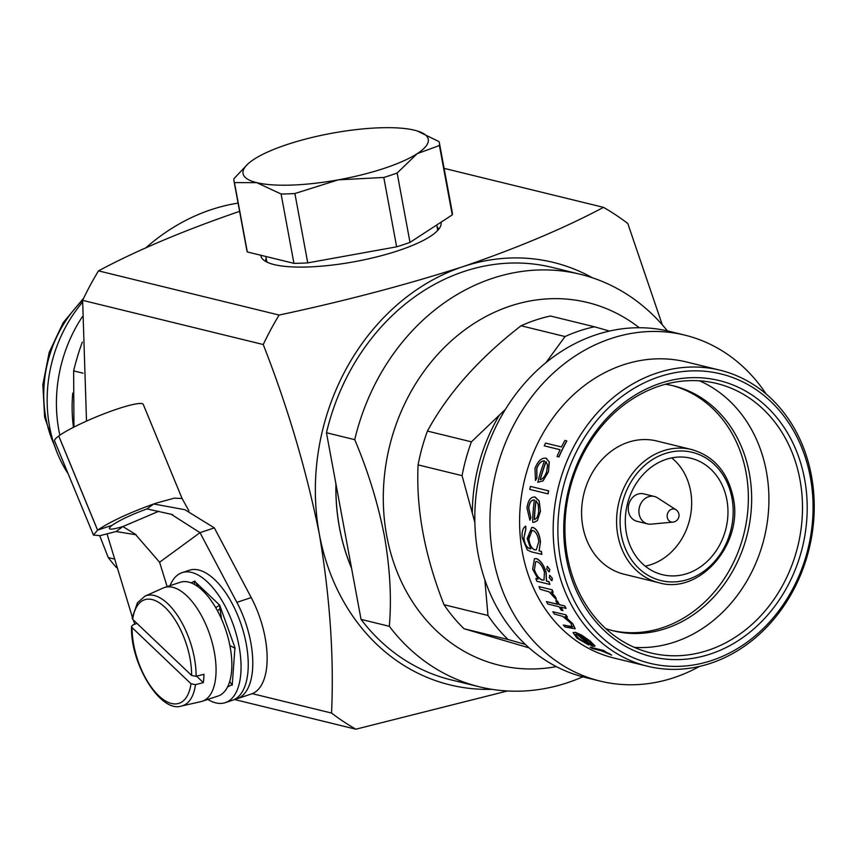 <?xml version="1.0" encoding="UTF-8"?>
<svg xmlns="http://www.w3.org/2000/svg" width="857" height="857" viewBox="0 0 857 857"><rect width="100%" height="100%" fill="white"/><g stroke="black" fill="none" stroke-linecap="round" stroke-linejoin="round"><path stroke-width="1.29" d="M437.391 228.412A87.757 21.896 169.5 0 1 438.291 229.783M266.131 261.685A87.757 21.896 169.5 0 1 266.484 260.089M182.102 498.506L174.25 498.163L156.627 502.995L153.714 503.98L146.954 508.929C131.528 514.564 119.862 520.049 111.946 525.373L97.569 530.151L58.726 436.009A47.949 6.32 157.6 0 0 54.602 440.937L93.424 535.014M97.569 530.151L93.445 535.089L100.098 535.646L116.102 531.522L136.22 534.811M182.08 498.474L143.248 404.365A47.949 6.32 157.6 0 0 117.784 408.843A47.949 6.32 157.6 0 0 58.758 435.977L58.726 436.009M158.781 511.275L122.862 526.573C110.007 530.333 106.364 529.926 111.946 525.373L97.602 530.129C110.457 521.527 129.161 512.818 153.714 503.98L184.855 509.701L214.346 527.891L251.219 597.586A68.496 32.138 -108.4 0 1 251.337 693.999L236.993 698.766A68.496 32.138 -108.4 0 0 236.864 602.353L199.992 532.658L159.595 562.246L167.147 586.627M234.657 699.333A68.496 32.138 -108.4 0 0 236.993 698.766M146.954 508.929L171.207 514.275L199.992 532.658L214.346 527.891M116.102 531.522L122.862 526.573L135.192 534.136L159.595 562.246M97.602 530.129L58.758 435.977M207.812 699.43A68.496 32.138 -108.4 0 0 225.284 702.654A68.496 32.138 -108.4 0 0 240.849 673.045A68.496 32.138 -108.4 0 0 222.616 601.668A68.496 32.138 -108.4 0 0 182.113 572.637A68.496 32.138 -108.4 0 0 170.04 585.663M225.284 702.654L232.451 700.265A68.496 32.138 -108.4 0 0 248.027 670.667A68.496 32.138 -108.4 0 0 229.794 599.279A68.496 32.138 -108.4 0 0 189.29 570.248L182.113 572.637M198.428 587.034L194.807 581.057L194.143 584.281M220.324 608.374L217.485 610.816M229.88 645.567L235.172 648.299L219.671 605.16L215.696 607.634M234.893 648.16L232.236 685.193L229.73 681.401M231.968 684.786L227.576 686.928M191.09 582.867L194.807 581.057M194.807 581.474L219.671 605.16M196.082 676.344A57.965 27.199 -108.4 0 0 178.599 617.147A57.965 27.199 -108.4 0 0 145.026 596.118L137.463 602.717L132.149 618.026L132.685 619.311L191.604 675.445L196.082 676.344L203.923 674.288A58.737 27.563 71.6 0 1 203.752 678.562A58.737 27.563 71.6 0 1 203.334 682.601L195.482 684.668L191.004 683.768L132.096 627.624L131.539 626.488L132.856 624.989L136.906 623.328M131.539 626.488C130.146 663.886 160.677 713.313 181.513 706.018L200.999 701.626A59.936 28.12 -108.4 0 0 202.263 701.272A59.936 28.12 -108.4 0 0 215.878 675.37A59.936 28.12 -108.4 0 0 199.927 612.905A59.936 28.12 -108.4 0 0 164.49 587.506A59.936 28.12 -108.4 0 0 163.269 587.977L145.026 596.118M202.263 701.272L218.042 696.034A59.936 28.12 -108.4 0 0 231.669 670.12A59.936 28.12 -108.4 0 0 215.718 607.667A59.936 28.12 -108.4 0 0 180.27 582.267L164.49 587.506M196.617 676.205L203.334 682.601M675.98 509.754A6.663 5.645 103.7 0 0 675.927 509.711L657.49 497.821A14.13 11.966 103.7 0 0 654.362 496.471L643.682 493.857A14.13 11.966 103.7 0 0 630.195 500.852A14.13 11.966 103.7 0 0 636.965 521.302L647.646 523.916A14.13 11.966 103.7 0 0 651.041 524.163L672.884 522.127A6.76 6.76 0 0 0 675.927 509.711L675.927 509.711A6.663 5.645 103.7 0 0 668.085 512.368A6.663 5.645 103.7 0 0 669.756 521.335A6.663 5.645 103.7 0 0 672.884 522.127M654.362 496.471A14.13 11.966 103.7 0 0 640.865 503.466A14.13 11.966 103.7 0 0 647.646 523.916M436.749 224.984L437.434 228.648A86.911 21.682 169.5 0 1 437.424 230.726M82.304 342.136A212.343 179.884 103.7 0 0 73.648 370.888L73.959 427.097M238.075 203.098A212.343 179.884 103.7 0 0 145.519 248.123M68.217 473.921A131.56 111.453 -76.3 0 1 49.567 426.636A131.56 111.453 -76.3 0 1 82.583 302.157M59.851 435.206A134.849 114.238 -76.3 0 1 58.897 430.514A134.849 114.238 -76.3 0 1 82.336 316.758M73.466 427.343A134.849 114.238 -76.3 0 1 72.738 393.095M260.828 255.257A91.613 22.86 -10.5 0 0 262.521 258.964A91.613 22.86 -10.5 0 0 398.269 250.673A91.613 22.86 -10.5 0 0 440.68 225.937A91.613 22.86 -10.5 0 0 441.023 222.209M266.152 258.3A87.757 21.896 -10.5 0 0 265.863 261.449A87.757 21.896 -10.5 0 0 265.884 261.546M639.268 327.738A186.655 158.117 103.7 0 0 457.338 335.676A186.655 158.117 103.7 0 0 386.721 535.754A186.655 158.117 103.7 0 0 556.354 666.628M582.76 676.826A212.343 179.884 -76.3 0 1 479.438 686.821A212.343 179.884 -76.3 0 1 389.324 626.306C391.692 598.7 390.053 568.598 384.407 536.011C377.926 503.188 368.028 471.071 354.734 439.662A212.343 179.884 -76.3 0 1 580.371 274.304A212.343 179.884 -76.3 0 1 667.399 330.888M656.623 440.969A68.581 58.094 103.7 0 0 582.846 526.669A68.581 58.094 103.7 0 0 624.025 574.201L659.012 582.76A68.581 58.094 -76.3 0 1 617.833 535.229A68.581 58.094 -76.3 0 1 691.61 449.529L656.623 440.969M626.403 533.14A59.936 50.777 103.7 0 0 662.386 574.683A59.936 50.777 103.7 0 0 726.865 499.792A59.936 50.777 103.7 0 0 690.881 458.249A59.936 50.777 103.7 0 0 626.403 533.14M671.727 457.895A59.936 50.777 -76.3 0 1 690.56 490.9A59.936 50.777 -76.3 0 1 645.235 566.156M660.393 383.293A142.133 120.398 -76.3 0 1 804.594 479.074A142.133 120.398 -76.3 0 1 710.56 653.966A142.133 120.398 -76.3 0 1 566.348 558.175A142.133 120.398 -76.3 0 1 660.393 383.293M708.182 650.27A138.705 117.505 103.7 0 0 802.42 512.7A138.705 117.505 103.7 0 0 716.666 383.465A138.705 117.505 103.7 0 0 659.226 386.121A138.705 117.505 103.7 0 0 564.988 523.691A138.705 117.505 103.7 0 0 650.742 652.927A138.705 117.505 103.7 0 0 708.182 650.27M659.183 376.769A148.979 126.204 103.7 0 0 560.607 560.082A148.979 126.204 103.7 0 0 711.76 660.479A148.979 126.204 103.7 0 0 810.336 477.167A148.979 126.204 103.7 0 0 659.183 376.769M710.603 663.307A152.407 129.107 -76.3 0 1 647.485 666.232A152.407 129.107 -76.3 0 1 553.258 524.238A152.407 129.107 -76.3 0 1 656.805 373.084A152.407 129.107 -76.3 0 1 719.923 370.16A152.407 129.107 -76.3 0 1 814.15 512.154A152.407 129.107 -76.3 0 1 710.603 663.307M634.309 647.356A138.705 117.505 103.7 0 0 674.598 642.054A138.705 117.505 103.7 0 0 768.193 514.639A138.705 117.505 103.7 0 0 699.516 380.819M605.663 628.567A126.14 106.857 103.7 0 0 613.655 630.913A126.14 106.857 103.7 0 0 665.889 628.492A126.14 106.857 103.7 0 0 751.589 503.391A126.14 106.857 103.7 0 0 673.602 385.864A126.14 106.857 103.7 0 0 665.428 384.257M560.092 449.754L544.249 445.833A152.578 129.257 103.7 0 1 545.598 443.09L561.464 446.979A152.578 129.257 103.7 0 1 564.924 440.455L566.734 440.894A152.578 129.257 103.7 0 0 558.839 456.91L557.029 456.46L558.839 456.91M566.734 440.894L566.863 440.98A152.407 129.107 103.7 0 0 558.968 456.974M544.613 461.023C541.474 460.734 538.871 463.209 536.814 468.458L536.91 477.949L535.475 480.402L534.972 468.383C537.864 461.077 541.506 457.681 545.898 458.184L546.798 458.527M546.038 458.249L549.294 461.977L548.459 471.779L543.092 480.82L537.8 482.33L543.092 480.82M548.673 490.868A152.407 129.107 103.7 0 0 548.062 493.878L529.787 489.411A152.578 129.257 103.7 0 1 530.408 486.401L548.534 490.836A152.578 129.257 103.7 0 0 547.923 493.857M534.532 500.017C531.49 499.77 529.551 502.395 528.726 507.901L530.858 517.703L529.894 520.231L526.959 507.89C528.137 500.22 530.858 496.599 535.143 497.039L539.171 500.959L540.467 511.233L537.339 520.606L534.125 522.341M534.672 496.964L535.293 497.06M531.876 527.43L533.172 527.516C537.125 529.283 539.556 534.061 540.478 541.838L539.139 550.837L541.388 551.394A152.407 129.107 103.7 0 0 541.86 554.34L531.458 551.876L527.355 550.033L522.224 537.725C521.688 531.79 522.824 527.933 525.63 526.155L525.769 526.134A152.407 129.107 103.7 0 0 525.855 529.165L523.938 537.789C524.677 544.324 526.787 547.955 530.279 548.673L530.74 548.791M549.53 575.411L552.347 578.293L551.726 580.51M551.597 580.575L549.262 577.65L549.926 575.411L552.208 578.368L552.122 580.5M547.13 566.477L549.787 569.444L549.016 571.726M548.876 571.79L546.691 568.78L547.505 566.477L549.648 569.509L549.391 571.726M535.85 578.518L538.078 579.064L532.647 569.209L534.436 558.721L536.375 558.678C540.51 560.499 543.734 565.127 546.038 572.572L546.38 581.1L548.769 581.678A152.578 129.257 103.7 0 0 549.766 584.41L536.846 581.25A152.578 129.257 103.7 0 1 535.85 578.518L537.96 578.936M534.511 558.7L536.514 558.625C540.649 560.446 543.874 565.074 546.177 572.508L546.509 581.025L548.909 581.603A152.407 129.107 103.7 0 0 549.905 584.324L549.766 584.41M552.058 589.691A152.407 129.107 103.7 0 0 553.204 592.326L551.169 591.941L555.85 597.511L556.397 599.718L549.133 591.866L540.156 589.252A152.578 129.257 103.7 0 1 538.999 586.606L551.919 589.777A152.578 129.257 103.7 0 0 553.076 592.412M551.297 591.855L555.85 597.511M562.845 610.602L561.26 610.216A152.578 129.257 103.7 0 1 559.15 606.799L547.816 604.024A152.578 129.257 103.7 0 1 546.402 601.593L557.736 604.356A152.578 129.257 103.7 0 1 555.786 600.811L557.489 601.111A152.407 129.107 103.7 0 0 559.439 604.646L564.656 605.92A152.407 129.107 103.7 0 0 566.07 608.363L560.735 607.184A152.578 129.257 103.7 0 0 562.845 610.602L562.963 610.495A152.407 129.107 103.7 0 1 560.96 607.238M546.402 601.593L557.65 604.206M572.787 624.014L575.133 628.77L565.159 627.035A152.578 129.257 103.7 0 1 563.306 625.032L572.112 627.003L570.901 623.253L562.792 616.376L554.404 614.041A152.578 129.257 103.7 0 1 552.797 611.769L565.834 614.812A152.407 129.107 103.7 0 0 567.441 617.083L564.988 616.622L572.894 623.896L575.186 628.706M565.106 616.515L572.894 623.896M563.306 625.032L572.722 626.713M575.465 634.309L578.421 638.165L588.641 644.935L577.007 638.122L573.065 632.68L575.497 632.327L581.646 635.123L590.516 641.293L594.887 646.199M573.129 632.605L575.497 632.327M603.071 650.174A152.407 129.107 103.7 0 0 605.342 651.502L603.371 651.191L611.694 655.112L601.539 650.881L592.358 648.503A152.578 129.257 103.7 0 1 590.077 647.164L602.996 650.324A152.578 129.257 103.7 0 0 605.278 651.663M604.506 651.47L610.163 654.041M719.923 370.16L686.339 361.943A152.407 129.107 103.7 0 0 623.221 364.868A152.407 129.107 103.7 0 0 519.674 516.021A152.407 129.107 103.7 0 0 613.901 658.015L647.485 666.232M766.104 393.963A178.095 150.864 103.7 0 0 684.786 335.119A178.095 150.864 103.7 0 0 611.03 338.536A178.095 150.864 103.7 0 0 490.033 515.164A178.095 150.864 103.7 0 0 600.136 681.101A178.095 150.864 103.7 0 0 673.891 677.683A178.095 150.864 103.7 0 0 699.43 666.446M684.786 335.119L669.671 331.413A178.095 150.864 103.7 0 0 595.915 334.83A178.095 150.864 103.7 0 0 474.917 511.468A178.095 150.864 103.7 0 0 585.02 677.394L600.136 681.101M545.952 362.672L565.042 336.544A178.095 150.864 103.7 0 1 579.589 330.834A178.095 150.864 103.7 0 1 594.437 326.785L550.451 316.019A178.095 150.864 103.7 0 0 535.604 320.079A178.095 150.864 103.7 0 0 521.056 325.778C479.042 358.322 447.836 393.417 427.429 431.082A178.095 150.864 103.7 0 0 418.087 464.89C415.966 508.779 424.611 555.39 444.001 604.71A178.095 150.864 103.7 0 0 464.065 628.759L529.101 647.881M612.005 630.495A126.14 106.857 103.7 0 0 662.59 627.688A126.14 106.857 103.7 0 0 748.257 503.573A126.14 106.857 103.7 0 0 671.952 385.479M474.864 522.524L462.073 475.646L418.087 464.89M427.429 431.082L471.414 441.848L505.501 409.26M565.042 336.544L521.056 325.778M594.437 326.785L609.509 331.059M471.414 441.848A178.095 150.864 103.7 0 0 462.073 475.646M444.001 604.71L487.987 615.476A178.095 150.864 103.7 0 0 508.051 639.515L464.065 628.759M525.32 644.421L508.051 639.515M487.987 615.476L484.88 580.307A166.108 140.709 103.7 0 0 485.565 581.978M610.098 654.202L611.694 655.112M590.077 647.164L602.996 650.324M575.401 632.466L581.646 635.123M581.549 635.262L590.516 641.293M590.43 641.443L594.983 645.878M578.421 638.165L575.422 634.373L577.061 634.244A152.578 129.257 103.7 0 0 592.358 646.242L594.94 646.124M578.336 638.304L587.516 643.639M587.431 643.778L588.641 644.935M579.321 635.026A152.407 129.107 103.7 0 0 591.833 645L591.748 645.15C593.237 645.128 592.294 643.8 588.952 641.132L578.85 634.823A152.578 129.257 103.7 0 0 591.748 645.15L592.487 644.925M591.833 645L592.508 644.85M552.797 611.769L565.834 614.812M565.716 614.93A152.578 129.257 103.7 0 0 567.323 617.201M555.786 600.811L557.489 601.111M557.371 601.207A152.578 129.257 103.7 0 0 559.321 604.753L559.439 604.646M559.321 604.753L564.656 605.92M564.527 606.028A152.578 129.257 103.7 0 0 565.952 608.459M555.722 597.608L556.397 599.718M538.999 586.606L551.919 589.777M534.254 569.701C536.225 575.379 538.892 578.85 542.277 580.093L543.981 579.985L544.463 572.219C542.674 566.52 540.178 562.974 536.975 561.571L535.636 561.614L534.393 569.637C536.353 575.304 539.032 578.764 542.417 580.018L542.277 580.093M535.711 561.592L534.393 569.637M542.417 580.018L544.045 579.943M525.63 526.155A152.578 129.257 103.7 0 0 525.705 529.187L525.855 529.165M525.705 529.187L523.938 537.789M523.788 537.821C524.527 544.366 526.648 547.998 530.14 548.716L530.804 548.876L527.184 538.56L531.801 527.441L533.172 527.516M533.033 527.537C536.975 529.305 539.417 534.082 540.338 541.87L540.478 541.838M540.338 541.87L539.139 550.837M538.989 550.88L541.388 551.394M541.249 551.437A152.578 129.257 103.7 0 0 541.71 554.393M533.033 530.558C529.926 530.354 528.501 533.204 528.78 539.107C529.572 545.116 531.597 548.705 534.864 549.873L536.257 549.894L538.774 541.72C538.057 535.646 536.15 531.918 533.033 530.558L532.004 530.483M532.079 530.472L528.78 539.107M528.93 539.074C529.712 545.073 531.747 548.662 535.004 549.83L534.864 549.873M535.004 549.83L536.332 549.862M534.736 496.974L539.171 500.959M539.032 500.949L540.467 511.233M540.317 511.233L537.339 520.606M537.189 520.617L534.05 522.352L532.647 522.224A152.578 129.257 103.7 0 1 534.382 500.006L534.05 499.963M534.382 500.006C531.34 499.76 529.412 502.384 528.576 507.89L528.726 507.901M528.576 507.89L530.858 517.703M530.708 517.703L529.894 520.231M538.175 504.312L535.925 500.713A152.578 129.257 103.7 0 0 534.307 519.567C536.771 518.828 538.239 515.978 538.721 510.997L538.175 504.312M536.053 500.831A152.407 129.107 103.7 0 0 534.457 519.524M530.408 486.401L548.534 490.836M545.898 458.184L549.294 461.977M549.166 461.923L548.459 471.779M548.319 471.725L542.952 480.788M536.814 468.458L536.675 468.404C538.742 463.155 541.345 460.68 544.474 460.97A152.578 129.257 103.7 0 0 537.8 482.33M536.675 468.404L536.91 477.949M536.771 477.906L535.336 480.37M547.559 465.094L545.952 461.655A152.578 129.257 103.7 0 0 540.146 479.738C542.909 479.02 545.095 476.278 546.68 471.489L547.559 465.094M546.059 461.773A152.407 129.107 103.7 0 0 540.306 479.695M557.029 456.46A152.578 129.257 103.7 0 1 560.114 449.711L544.249 445.833M389.324 626.306L361.043 619.386L351.574 568.298L326.453 432.742L354.734 439.662M580.371 274.304L552.079 267.384A212.343 179.884 103.7 0 0 326.453 432.742M361.043 619.386A212.343 179.884 103.7 0 0 451.157 679.901L479.438 686.821M438.473 229.558A87.757 21.896 -10.5 0 0 438.452 229.472A87.757 21.896 -10.5 0 0 437.059 226.623M592.53 277.829A217.474 184.234 103.7 0 0 463.241 266.57C518.014 247.737 564.763 227.994 603.489 207.351A291.112 246.612 103.7 0 1 627.795 223.495L662.279 324.782M507.44 690.978L355.859 729.2L234.368 699.483M107.104 534.136L132.299 616.986M133.296 619.89L134.785 624.196M238.728 211.647C183.719 230.576 136.97 250.308 98.48 270.866A291.112 246.612 103.7 0 0 82.626 300.346L86.503 421.119M603.489 207.351L444.108 168.358M98.48 270.866L279.103 315.055A291.112 246.612 103.7 0 0 263.249 344.535L82.626 300.346M252.258 693.656L331.552 713.056A291.112 246.612 103.7 0 0 355.859 729.2M279.103 315.055C344.546 301.096 405.929 284.931 463.241 266.57A217.474 184.234 103.7 0 0 319.35 534.168C306.463 470.386 287.759 407.171 263.249 344.535M331.552 713.056C334.091 657.319 330.02 597.683 319.35 534.168A217.474 184.234 103.7 0 0 491.854 689.317M351.574 568.298A193.521 163.933 -76.3 0 1 335.923 483.83M99.712 535.7L108.25 557.543L113.906 558.925M73.648 370.888L83.097 373.202M108.25 557.543A212.343 179.884 103.7 0 0 116.445 567.58M417.134 130.917L438.966 141.587A104.458 26.064 169.5 0 1 439.416 143.055L452.271 212.407A104.458 26.064 169.5 0 1 452.26 214.903L439.405 145.54L417.23 153.639L397.145 173.028L410 242.381L452.26 214.903M410 242.381A104.458 26.064 169.5 0 1 396.641 246.816L383.797 177.463L338.29 179.841L294.894 193.532L307.749 262.885L396.641 246.816M307.749 262.885A104.458 26.064 169.5 0 1 293.94 263.356L281.096 194.003L256.725 182.648L234.454 182.595L247.309 251.947L293.94 263.356M247.309 251.947A104.458 26.064 169.5 0 1 246.848 250.48L234.004 181.127A104.458 26.064 169.5 0 1 234.004 178.631L248.219 163.601M439.416 143.055A104.458 26.064 169.5 0 1 439.405 145.54M397.145 173.028A104.458 26.064 169.5 0 1 383.797 177.463M294.894 193.532A104.458 26.064 169.5 0 1 281.096 194.003M234.454 182.595A104.458 26.064 169.5 0 1 234.004 181.127M333.03 133.039A94.184 23.493 169.5 0 1 414.595 130.232A94.184 23.493 169.5 0 1 416.631 130.767A94.184 23.493 169.5 0 1 417.23 153.639A94.184 23.493 169.5 0 1 338.29 179.841A94.184 23.493 169.5 0 1 256.725 182.648A94.184 23.493 169.5 0 1 250.876 161.491A94.184 23.493 169.5 0 1 254.09 159.241A94.184 23.493 169.5 0 1 333.03 133.039M267.288 262.263A86.911 21.682 169.5 0 1 266.527 260.324L265.82 256.479M335.976 483.841A193.521 163.933 103.7 0 0 351.638 568.32M236.864 602.353L251.219 597.586M191.604 675.445A54.548 25.592 -108.4 0 0 165.026 607.377A54.548 25.592 -108.4 0 0 132.685 619.311M181.513 706.018A57.965 27.199 -108.4 0 0 195.482 684.668M132.096 627.624A54.548 25.592 -108.4 0 0 158.674 695.702A54.548 25.592 -108.4 0 0 191.004 683.768M54.366 445.201A115.588 97.923 -76.3 0 1 45.871 418.012A115.588 97.923 -76.3 0 1 82.626 300.357M731.964 498.099A66.01 55.919 103.7 0 0 664.989 453.61A66.01 55.919 103.7 0 0 621.304 534.832A66.01 55.919 103.7 0 0 688.278 579.321A66.01 55.919 103.7 0 0 731.964 498.099M499.117 415.57A166.108 140.709 103.7 0 0 472.325 512.572M182.091 498.474L188.926 510.836M172.685 514.703L171.207 514.275M221.567 619.172L219.617 605.92M83.686 298.129L63.193 322.65L49.213 352.313L42.85 384.697L44.628 417.188L56.573 451.296M659.012 582.76C699.483 595.026 743.822 544.12 733.163 497.306C727.539 471.843 713.688 455.913 691.61 449.529"/></g></svg>
